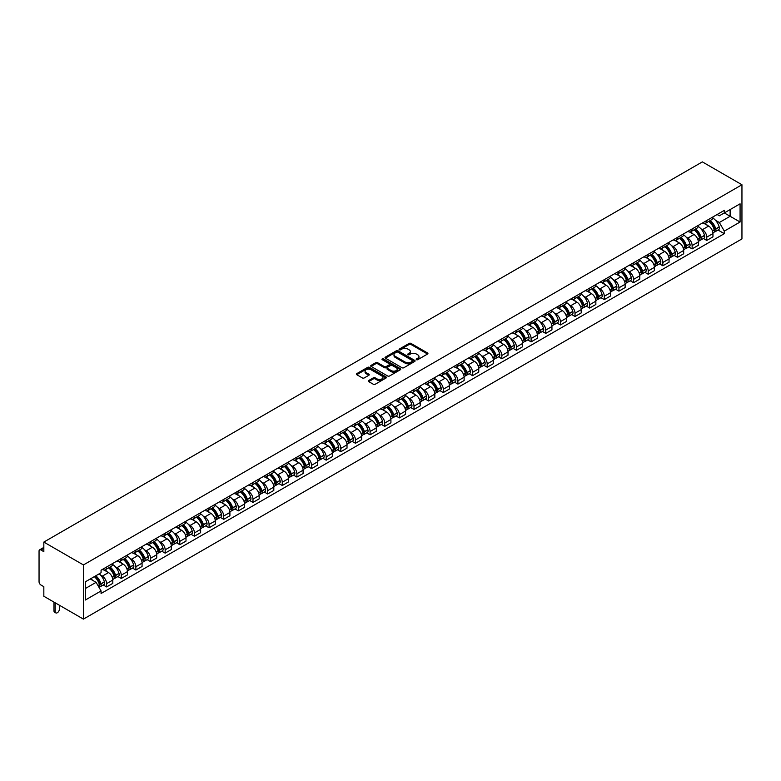 <?xml version="1.0" encoding="UTF-8"?>
<svg xmlns="http://www.w3.org/2000/svg" width="781" height="781" viewBox="0 0 781 781"><rect width="100%" height="100%" fill="white"/><g stroke="black" fill="none" stroke-linecap="round" stroke-linejoin="round"><path stroke-width="1.17" d="M416.468 359.69A0.908 0.527 0 0 0 417.757 359.69L427.549 354.037A1.298 0.752 0 0 0 427.929 353.51A1.298 0.752 0 0 0 427.549 352.973L410.972 343.406A1.298 0.752 0 0 0 409.127 343.406L399.335 349.058A0.908 0.527 0 0 0 400.633 349.8L401.893 349.068A4.169 2.402 0 0 1 407.789 349.068L409.176 349.868A4.169 2.402 0 0 1 410.396 351.567A4.169 2.402 0 0 1 409.176 353.266L407.907 353.998A0.908 0.527 0 0 0 409.195 354.75L410.464 354.018A4.169 2.402 0 0 1 416.351 354.018L417.737 354.808A4.169 2.402 0 0 1 418.958 356.517A4.169 2.402 0 0 1 417.737 358.215L416.468 358.948A0.908 0.527 0 0 0 416.468 359.69L416.468 358.948M368.691 380.523A1.298 0.752 0 0 0 368.31 381.05A1.298 0.752 0 0 0 368.691 381.587L373.347 384.272A1.298 0.752 0 0 0 375.183 384.272L386.058 377.994A1.298 0.752 0 0 0 386.439 377.467A1.298 0.752 0 0 0 386.058 376.93L369.472 367.363A1.298 0.752 0 0 0 367.636 367.363L356.761 373.64A1.298 0.752 0 0 0 356.38 374.167A1.298 0.752 0 0 0 356.761 374.695L362.384 377.945A1.298 0.752 0 0 0 364.229 377.945L368.876 375.261A1.298 0.752 0 0 0 369.257 374.724A1.298 0.752 0 0 0 368.876 374.197L366.094 372.586A3.485 2.011 0 0 1 365.069 371.16A3.485 2.011 0 0 1 367.216 369.306A3.485 2.011 0 0 1 371.014 369.745L381.929 376.042A3.485 2.011 0 0 1 382.954 377.467A3.485 2.011 0 0 1 380.806 379.322A3.485 2.011 0 0 1 377.008 378.883L375.183 377.838A1.298 0.752 0 0 0 373.347 377.838L368.691 380.523L368.691 381.587M83.43 564.936L43.834 542.082L702.353 161.882L741.95 184.746L83.43 564.936L83.43 619.118L741.95 238.918L741.95 184.746M401.99 367.734A1.298 0.752 0 0 0 403.826 367.734L414.701 361.457A1.298 0.752 0 0 0 415.082 360.929A1.298 0.752 0 0 0 414.701 360.392L398.115 350.825A1.298 0.752 0 0 0 396.279 350.825L385.414 357.102A1.298 0.752 0 0 0 385.023 357.63A1.298 0.752 0 0 0 385.414 358.157L401.99 367.734M382.592 359.885A0.908 0.527 0 0 1 383.52 360.012L383.52 358.928L400.38 368.661A1.298 0.752 0 0 1 400.76 369.198A1.298 0.752 0 0 1 400.38 369.725L389.504 376.003A1.298 0.752 0 0 1 387.669 376.003L371.092 366.426L371.092 365.371A1.298 0.752 0 0 0 370.702 365.899A1.298 0.752 0 0 0 371.092 366.426M371.092 365.371L375.739 362.677A1.298 0.752 0 0 1 377.584 362.677L384.301 366.562A1.298 0.752 0 0 0 386.146 366.562L389.231 364.786A1.298 0.752 0 0 0 389.612 364.249A1.298 0.752 0 0 0 389.231 363.721L382.231 359.68A0.908 0.527 0 0 1 383.52 358.928M43.834 542.082L43.834 551.669L40.924 549.99A2.655 1.533 -120 0 0 39.597 549.853A2.655 1.533 -120 0 0 39.05 551.074L39.05 581.738A2.655 1.533 -120 0 0 40.924 584.989L43.834 586.668L43.834 596.254L83.43 619.118M706.766 220.506A6.102 3.524 60 0 1 705.497 223.239L711.696 219.666A6.102 3.524 -120 0 0 712.955 216.923M700.889 228.755L702.451 229.663A6.102 3.524 60 0 1 706.766 237.131L712.955 233.558A6.102 3.524 -120 0 0 708.64 226.08L704.208 223.522M712.955 233.558L712.955 236.868L706.766 240.441L703.408 238.498M705.497 223.239A6.102 3.524 60 0 1 702.49 222.966M706.766 237.131L706.766 240.441M692.122 228.95A6.102 3.524 60 0 1 690.863 231.693L697.052 228.12A6.102 3.524 -120 0 0 698.321 225.377M688.764 246.952L692.122 248.885L698.321 245.312L698.321 242.012A6.102 3.524 -120 0 0 694.006 234.534L689.564 231.977M690.863 231.693A6.102 3.524 60 0 1 687.856 231.42M686.245 237.209L687.807 238.107A6.102 3.524 60 0 1 692.122 245.585L692.122 248.885M677.488 237.404A6.102 3.524 60 0 1 676.219 240.148L682.418 236.565A6.102 3.524 -120 0 0 683.678 233.831M674.13 255.407L677.488 257.339L683.678 253.766L683.678 250.457A6.102 3.524 -120 0 0 679.363 242.989L674.93 240.421M676.219 240.148A6.102 3.524 60 0 1 673.222 239.874M671.611 245.664L673.173 246.562A6.102 3.524 60 0 1 677.488 254.04L677.488 257.339M662.844 245.859A6.102 3.524 60 0 1 661.585 248.592L667.775 245.019A6.102 3.524 -120 0 0 669.044 242.276M659.486 263.851L662.844 265.794L669.044 262.221L669.044 258.911A6.102 3.524 -120 0 0 664.729 251.433L660.296 248.875M661.585 248.592A6.102 3.524 60 0 1 658.578 248.319M656.967 254.108L658.529 255.016A6.102 3.524 60 0 1 662.844 262.484L662.844 265.794M648.21 254.303A6.102 3.524 60 0 1 646.951 257.047L653.141 253.474A6.102 3.524 -120 0 0 654.4 250.73M644.852 272.305L648.21 274.248L654.4 270.665L654.4 267.366A6.102 3.524 -120 0 0 650.085 259.888L645.653 257.33M646.951 257.047A6.102 3.524 60 0 1 643.944 256.773M642.333 262.562L643.895 263.461A6.102 3.524 60 0 1 648.21 270.939L648.21 274.248M633.576 262.758A6.102 3.524 60 0 1 632.307 265.501L638.507 261.918A6.102 3.524 -120 0 0 639.766 259.185M630.218 280.76L633.576 282.693L639.766 279.12L639.766 275.81A6.102 3.524 -120 0 0 635.451 268.342L631.019 265.774M632.307 265.501A6.102 3.524 60 0 1 629.301 265.228M627.699 271.017L629.261 271.915A6.102 3.524 60 0 1 633.576 279.393L633.576 282.693M618.933 271.212A6.102 3.524 60 0 1 617.673 273.946L623.863 270.372A6.102 3.524 -120 0 0 625.132 267.629M615.574 289.204L618.933 291.147L625.132 287.574L625.132 284.264A6.102 3.524 -120 0 0 620.817 276.786L616.375 274.229M617.673 273.946A6.102 3.524 60 0 1 614.667 273.672M613.056 279.461L614.618 280.369A6.102 3.524 60 0 1 618.933 287.838L618.933 291.147M604.299 279.657A6.102 3.524 60 0 1 603.03 282.4L609.229 278.827A6.102 3.524 -120 0 0 610.488 276.084M600.94 297.659L604.299 299.601L610.488 296.019L610.488 292.719A6.102 3.524 -120 0 0 606.173 285.241L601.741 282.683M603.03 282.4A6.102 3.524 60 0 1 600.033 282.126M598.422 287.916L599.984 288.814A6.102 3.524 60 0 1 604.299 296.292L604.299 299.601M589.655 288.111A6.102 3.524 60 0 1 588.396 290.854L594.585 287.281A6.102 3.524 -120 0 0 595.854 284.538M586.297 306.113L589.655 308.046L595.854 304.473L595.854 301.163A6.102 3.524 -120 0 0 591.539 293.695L587.107 291.128M588.396 290.854A6.102 3.524 60 0 1 585.389 290.581M583.778 296.37L585.34 297.268A6.102 3.524 60 0 1 589.655 304.746L589.655 308.046M575.021 296.565A6.102 3.524 60 0 1 573.762 299.299L579.951 295.726A6.102 3.524 -120 0 0 581.21 292.982M571.663 314.558L575.021 316.5L581.21 312.927L581.21 309.618A6.102 3.524 -120 0 0 576.895 302.14L572.463 299.582M573.762 299.299A6.102 3.524 60 0 1 570.755 299.025M569.144 304.815L570.706 305.722A6.102 3.524 60 0 1 575.021 313.191L575.021 316.5M560.387 305.01A6.102 3.524 60 0 1 559.118 307.753L565.317 304.18A6.102 3.524 -120 0 0 566.576 301.437M557.029 323.012L560.387 324.955L566.576 321.372L566.576 318.072A6.102 3.524 -120 0 0 562.261 310.594L557.829 308.036M559.118 307.753A6.102 3.524 60 0 1 556.111 307.48M554.51 313.269L556.072 314.167A6.102 3.524 60 0 1 560.387 321.645L560.387 324.955M545.743 313.464A6.102 3.524 60 0 1 544.484 316.207L550.673 312.634A6.102 3.524 -120 0 0 551.942 309.891M542.385 331.466L545.743 333.399L551.942 329.826L551.942 326.517A6.102 3.524 -120 0 0 547.627 319.048L543.185 316.49M544.484 316.207A6.102 3.524 60 0 1 541.477 315.934M539.866 321.723L541.428 322.621A6.102 3.524 60 0 1 545.743 330.099L545.743 333.399M531.109 321.918A6.102 3.524 60 0 1 529.84 324.652L536.039 321.079A6.102 3.524 -120 0 0 537.299 318.345M527.751 339.911L531.109 341.853L537.299 338.28L537.299 334.971A6.102 3.524 -120 0 0 532.984 327.493L528.552 324.935M529.84 324.652A6.102 3.524 60 0 1 526.843 324.379M525.232 330.168L526.794 331.076A6.102 3.524 60 0 1 531.109 338.544L531.109 341.853M516.466 330.363A6.102 3.524 60 0 1 515.206 333.106L521.396 329.533A6.102 3.524 -120 0 0 522.665 326.79M513.107 348.365L516.466 350.308L522.665 346.725L522.665 343.425A6.102 3.524 -120 0 0 518.35 335.947L513.918 333.389M515.206 333.106A6.102 3.524 60 0 1 512.199 332.833M510.589 338.622L512.151 339.52A6.102 3.524 60 0 1 516.466 346.998L516.466 350.308M501.832 338.817A6.102 3.524 60 0 1 500.572 341.561L506.762 337.988A6.102 3.524 -120 0 0 508.021 335.244M498.473 356.819L501.832 358.752L508.021 355.179L508.021 351.87A6.102 3.524 -120 0 0 503.706 344.401L499.274 341.844M500.572 341.561A6.102 3.524 60 0 1 497.565 341.287M495.955 347.076L497.517 347.975A6.102 3.524 60 0 1 501.832 355.453L501.832 358.752M487.198 347.272A6.102 3.524 60 0 1 485.928 350.005L492.128 346.432A6.102 3.524 -120 0 0 493.387 343.699M483.839 365.264L487.198 367.207L493.387 363.634L493.387 360.324A6.102 3.524 -120 0 0 489.072 352.846L484.64 350.288M485.928 350.005A6.102 3.524 60 0 1 482.922 349.732M481.321 355.521L482.883 356.429A6.102 3.524 60 0 1 487.198 363.897L487.198 367.207M472.554 355.716A6.102 3.524 60 0 1 471.294 358.459L477.484 354.886A6.102 3.524 -120 0 0 478.753 352.143M469.196 373.718L472.554 375.661L478.753 372.078L478.753 368.778A6.102 3.524 -120 0 0 474.438 361.3L469.996 358.743M471.294 358.459A6.102 3.524 60 0 1 468.288 358.186M466.677 363.975L468.239 364.873A6.102 3.524 60 0 1 472.554 372.352L472.554 375.661M457.92 364.171A6.102 3.524 60 0 1 456.651 366.914L462.85 363.341A6.102 3.524 -120 0 0 464.109 360.597M454.562 382.173L457.92 384.106L464.109 380.532L464.109 377.223A6.102 3.524 -120 0 0 459.794 369.755L455.362 367.197M456.651 366.914A6.102 3.524 60 0 1 453.654 366.64M452.043 372.43L453.605 373.328A6.102 3.524 60 0 1 457.92 380.806L457.92 384.106M443.276 372.625A6.102 3.524 60 0 1 442.017 375.358L448.206 371.785A6.102 3.524 -120 0 0 449.475 369.052M439.918 390.617L443.276 392.56L449.475 388.987L449.475 385.677A6.102 3.524 -120 0 0 445.16 378.199L440.728 375.641M442.017 375.358A6.102 3.524 60 0 1 439.01 375.085M437.399 380.874L438.961 381.782A6.102 3.524 60 0 1 443.276 389.25L443.276 392.56M428.642 381.069A6.102 3.524 60 0 1 427.383 383.813L433.572 380.24A6.102 3.524 -120 0 0 434.832 377.496M425.284 399.071L428.642 401.014L434.832 397.431L434.832 394.132A6.102 3.524 -120 0 0 430.516 386.654L426.084 384.096M427.383 383.813A6.102 3.524 60 0 1 424.376 383.539M422.765 389.329L424.327 390.227A6.102 3.524 60 0 1 428.642 397.705L428.642 401.014M414.008 389.524A6.102 3.524 60 0 1 412.739 392.267L418.938 388.694A6.102 3.524 -120 0 0 420.198 385.951M410.65 407.526L414.008 409.459L420.198 405.886L420.198 402.576A6.102 3.524 -120 0 0 415.882 395.108L411.45 392.55M412.739 392.267A6.102 3.524 60 0 1 409.732 391.994M408.131 397.783L409.693 398.681A6.102 3.524 60 0 1 414.008 406.159L414.008 409.459M399.364 397.978A6.102 3.524 60 0 1 398.105 400.712L404.294 397.138A6.102 3.524 -120 0 0 405.564 394.405M396.006 415.97L399.364 417.913L405.564 414.34L405.564 411.031A6.102 3.524 -120 0 0 401.249 403.552L396.807 400.995M398.105 400.712A6.102 3.524 60 0 1 395.098 400.438M393.487 406.227L395.049 407.135A6.102 3.524 60 0 1 399.364 414.604L399.364 417.913M384.73 406.423A6.102 3.524 60 0 1 383.461 409.166L389.66 405.593A6.102 3.524 -120 0 0 390.92 402.85M381.372 424.425L384.73 426.367L390.92 422.785L390.92 419.485A6.102 3.524 -120 0 0 386.605 412.007L382.173 409.449M383.461 409.166A6.102 3.524 60 0 1 380.464 408.893M378.853 414.682L380.415 415.58A6.102 3.524 60 0 1 384.73 423.058L384.73 426.367M370.087 414.877A6.102 3.524 60 0 1 368.827 417.62L375.017 414.047A6.102 3.524 -120 0 0 376.286 411.304M366.728 432.879L370.087 434.812L376.286 431.239L376.286 427.929A6.102 3.524 -120 0 0 371.971 420.461L367.539 417.903M368.827 417.62A6.102 3.524 60 0 1 365.82 417.347M364.21 423.136L365.772 424.034A6.102 3.524 60 0 1 370.087 431.512L370.087 434.812M355.453 423.331A6.102 3.524 60 0 1 354.193 426.065L360.383 422.492A6.102 3.524 -120 0 0 361.642 419.758M352.094 441.324L355.453 443.266L361.642 439.693L361.642 436.384A6.102 3.524 -120 0 0 357.327 428.906L352.895 426.348M354.193 426.065A6.102 3.524 60 0 1 351.186 425.791M349.576 431.581L351.138 432.489A6.102 3.524 60 0 1 355.453 439.957L355.453 443.266M340.819 431.776A6.102 3.524 60 0 1 339.55 434.519L345.749 430.946A6.102 3.524 -120 0 0 347.008 428.203M337.46 449.778L340.819 451.721L347.008 448.138L347.008 444.838A6.102 3.524 -120 0 0 342.693 437.36L338.261 434.802M339.55 434.519A6.102 3.524 60 0 1 336.543 434.246M334.942 440.035L336.504 440.933A6.102 3.524 60 0 1 340.819 448.411L340.819 451.721M326.175 440.23A6.102 3.524 60 0 1 324.916 442.973L331.105 439.4A6.102 3.524 -120 0 0 332.374 436.657M322.817 458.232L326.175 460.165L332.374 456.592L332.374 453.283A6.102 3.524 -120 0 0 328.059 445.814L323.617 443.257M324.916 442.973A6.102 3.524 60 0 1 321.909 442.7M320.298 448.489L321.86 449.387A6.102 3.524 60 0 1 326.175 456.865L326.175 460.165M311.541 448.685A6.102 3.524 60 0 1 310.272 451.418L316.471 447.845A6.102 3.524 -120 0 0 317.73 445.111M308.183 466.677L311.541 468.62L317.73 465.046L317.73 461.737A6.102 3.524 -120 0 0 313.415 454.259L308.983 451.701M310.272 451.418A6.102 3.524 60 0 1 307.275 451.145M305.664 456.934L307.226 457.842A6.102 3.524 60 0 1 311.541 465.31L311.541 468.62M296.897 457.129A6.102 3.524 60 0 1 295.638 459.872L301.827 456.299A6.102 3.524 -120 0 0 303.096 453.556M293.539 475.131L296.897 477.074L303.096 473.491L303.096 470.191A6.102 3.524 -120 0 0 298.781 462.713L294.349 460.155M295.638 459.872A6.102 3.524 60 0 1 292.631 459.599M291.02 465.388L292.582 466.286A6.102 3.524 60 0 1 296.897 473.764L296.897 477.074M282.263 465.583A6.102 3.524 60 0 1 281.004 468.327L287.193 464.754A6.102 3.524 -120 0 0 288.453 462.01M278.905 483.585L282.263 485.518L288.453 481.945L288.453 478.646A6.102 3.524 -120 0 0 284.138 471.168L279.705 468.61M281.004 468.327A6.102 3.524 60 0 1 277.997 468.053M276.386 473.842L277.948 474.741A6.102 3.524 60 0 1 282.263 482.219L282.263 485.518M267.629 474.038A6.102 3.524 60 0 1 266.36 476.771L272.559 473.198A6.102 3.524 -120 0 0 273.819 470.465M264.271 492.03L267.629 493.973L273.819 490.4L273.819 487.09A6.102 3.524 -120 0 0 269.504 479.612L265.071 477.054M266.36 476.771A6.102 3.524 60 0 1 263.353 476.498M261.752 482.287L263.314 483.195A6.102 3.524 60 0 1 267.629 490.663L267.629 493.973M252.985 482.482A6.102 3.524 60 0 1 251.726 485.226L257.915 481.652A6.102 3.524 -120 0 0 259.185 478.909M249.627 500.484L252.985 502.427L259.185 498.844L259.185 495.544A6.102 3.524 -120 0 0 254.87 488.066L250.428 485.509M251.726 485.226A6.102 3.524 60 0 1 248.719 484.952M247.108 490.741L248.67 491.639A6.102 3.524 60 0 1 252.985 499.118L252.985 502.427M238.351 490.937A6.102 3.524 60 0 1 237.082 493.68L243.281 490.107A6.102 3.524 -120 0 0 244.541 487.364M234.993 508.939L238.351 510.872L244.541 507.299L244.541 503.999A6.102 3.524 -120 0 0 240.226 496.521L235.794 493.963M237.082 493.68A6.102 3.524 60 0 1 234.085 493.407M232.474 499.196L234.036 500.094A6.102 3.524 60 0 1 238.351 507.572L238.351 510.872M223.708 499.391A6.102 3.524 60 0 1 222.448 502.134L228.638 498.551A6.102 3.524 -120 0 0 229.907 495.818M220.349 517.383L223.708 519.326L229.907 515.753L229.907 512.443A6.102 3.524 -120 0 0 225.592 504.965L221.16 502.408M222.448 502.134A6.102 3.524 60 0 1 219.441 501.851M217.831 507.64L219.393 508.548A6.102 3.524 60 0 1 223.708 516.016L223.708 519.326M209.074 507.835A6.102 3.524 60 0 1 207.814 510.579L214.004 507.006A6.102 3.524 -120 0 0 215.263 504.262M205.715 525.838L209.074 527.78L215.263 524.197L215.263 520.898A6.102 3.524 -120 0 0 210.948 513.42L206.516 510.862M207.814 510.579A6.102 3.524 60 0 1 204.807 510.305M203.197 516.095L204.759 516.993A6.102 3.524 60 0 1 209.074 524.471L209.074 527.78M194.44 516.29A6.102 3.524 60 0 1 193.171 519.033L199.37 515.46A6.102 3.524 -120 0 0 200.629 512.717M191.081 534.292L194.44 536.225L200.629 532.652L200.629 529.352A6.102 3.524 -120 0 0 196.314 521.874L191.882 519.316M193.171 519.033A6.102 3.524 60 0 1 190.164 518.76M188.563 524.549L190.125 525.447A6.102 3.524 60 0 1 194.44 532.925L194.44 536.225M179.796 524.744A6.102 3.524 60 0 1 178.537 527.487L184.726 523.905A6.102 3.524 -120 0 0 185.995 521.171M176.438 542.736L179.796 544.679L185.995 541.106L185.995 537.797A6.102 3.524 -120 0 0 181.68 530.319L177.238 527.761M178.537 527.487A6.102 3.524 60 0 1 175.53 527.204M173.919 532.993L175.481 533.901A6.102 3.524 60 0 1 179.796 541.37L179.796 544.679M165.162 533.198A6.102 3.524 60 0 1 163.893 535.932L170.092 532.359A6.102 3.524 -120 0 0 171.351 529.616M161.804 551.191L165.162 553.133L171.351 549.551L171.351 546.251A6.102 3.524 -120 0 0 167.036 538.773L162.604 536.215M163.893 535.932A6.102 3.524 60 0 1 160.896 535.659M159.285 541.448L160.847 542.346A6.102 3.524 60 0 1 165.162 549.824L165.162 553.133M150.518 541.643A6.102 3.524 60 0 1 149.259 544.386L155.448 540.813A6.102 3.524 -120 0 0 156.717 538.07M147.16 559.645L150.528 561.578L156.717 558.005L156.717 554.705A6.102 3.524 -120 0 0 152.402 547.227L147.97 544.669M149.259 544.386A6.102 3.524 60 0 1 146.252 544.113M144.641 549.902L146.203 550.8A6.102 3.524 60 0 1 150.528 558.278L150.528 561.578M135.884 550.097A6.102 3.524 60 0 1 134.625 552.841L140.814 549.258A6.102 3.524 -120 0 0 142.074 546.524M132.526 568.09L135.884 570.032L142.074 566.459L142.074 563.15A6.102 3.524 -120 0 0 137.759 555.672L133.326 553.114M134.625 552.841A6.102 3.524 60 0 1 131.618 552.558M130.007 558.347L131.569 559.255A6.102 3.524 60 0 1 135.884 566.723L135.884 570.032M121.25 558.552A6.102 3.524 60 0 1 119.981 561.285L126.18 557.712A6.102 3.524 -120 0 0 127.44 554.969M117.892 576.544L121.25 578.487L127.44 574.904L127.44 571.604A6.102 3.524 -120 0 0 123.125 564.126L118.692 561.568M119.981 561.285A6.102 3.524 60 0 1 116.974 561.012M115.373 566.801L116.935 567.699A6.102 3.524 60 0 1 121.25 575.177L121.25 578.487M106.606 566.996A6.102 3.524 60 0 1 105.347 569.74L111.537 566.166A6.102 3.524 -120 0 0 112.806 563.423M103.248 584.998L106.606 586.931L112.806 583.358L112.806 580.058A6.102 3.524 -120 0 0 108.491 572.58L104.049 570.023M105.347 569.74A6.102 3.524 60 0 1 102.34 569.466M100.729 575.255L102.291 576.153A6.102 3.524 60 0 1 106.606 583.632L106.606 586.931M717.134 214.521L719.34 215.79L740.076 203.821L730.128 209.562L730.128 216.278L719.34 222.507L715.523 220.31M85.305 588.562L96.102 582.333L101.071 590.944L85.305 600.042L85.305 581.845L101.071 572.737L101.071 570.198L724.309 210.372L724.309 212.92L740.076 222.019L724.309 231.117L719.34 222.507M740.076 203.821L740.076 222.019M101.071 590.944L101.071 593.492L724.309 233.665L724.309 231.117M96.102 582.333L90.284 578.975M718.042 230.053L724.309 233.665M416.839 359.816L417.737 359.299A4.169 2.402 0 0 0 418.958 357.6L418.958 356.517M410.396 351.567L410.396 352.651A4.169 2.402 0 0 1 409.176 354.349L408.268 354.877M427.549 352.973L427.549 354.037L410.972 344.489A1.298 0.752 0 0 0 409.127 344.489L399.706 349.927M414.682 361.466L398.115 351.909A1.298 0.752 0 0 0 396.279 351.909L385.423 358.176M412.397 361.3A0.908 0.527 0 0 0 412.397 360.558L397.841 352.153A0.908 0.527 0 0 0 396.553 352.153L395.215 352.924A4.169 2.402 0 0 0 393.995 354.623A4.169 2.402 0 0 0 395.215 356.331L405.163 362.072A4.169 2.402 0 0 0 411.06 362.072L412.397 361.3L412.397 362.384A0.908 0.527 0 0 0 412.661 362.013L412.661 360.929M393.995 354.623L393.995 355.706A4.169 2.402 0 0 0 395.215 357.415L395.215 356.331M412.397 362.384L411.06 363.155A4.169 2.402 0 0 1 405.163 363.155L395.215 357.415M371.102 366.445L375.739 363.761L375.739 362.677M389.612 364.249L389.612 365.332A1.298 0.752 0 0 1 389.231 365.869L386.146 367.646A1.298 0.752 0 0 1 384.301 367.646L377.584 363.761A1.298 0.752 0 0 0 375.739 363.761M383.52 360.012L400.36 369.735M391.281 370.594A3.485 2.011 0 0 0 395.079 371.024A3.485 2.011 0 0 0 397.226 369.169A3.485 2.011 0 0 0 396.211 367.744L392.365 365.528A1.298 0.752 0 0 0 390.52 365.528L387.435 367.304A1.298 0.752 0 0 0 387.054 367.841A1.298 0.752 0 0 0 387.435 368.368L391.281 370.594L391.281 371.678A3.485 2.011 0 0 0 395.079 372.107A3.485 2.011 0 0 0 397.226 370.253L397.226 369.169M387.054 367.841L387.054 368.925A1.298 0.752 0 0 0 387.435 369.452L387.435 368.368M391.281 371.678L387.435 369.452M382.954 377.467L382.954 378.551A3.485 2.011 0 0 1 380.806 380.406A3.485 2.011 0 0 1 377.008 379.966L375.183 378.922A1.298 0.752 0 0 0 373.347 378.922L368.71 381.597M365.069 371.16L365.069 372.244A3.485 2.011 0 0 0 366.094 373.669L366.094 372.586M368.876 374.197L368.876 375.261L366.094 373.669M386.058 376.93L386.058 377.994L369.472 368.447A1.298 0.752 0 0 0 367.636 368.447L356.78 374.704L356.761 373.64M709.07 221.179A8.357 4.823 60 0 1 709.109 221.208A8.357 4.823 60 0 1 714.605 228.706L714.654 228.882A1.63 0.937 60 0 1 714.4 230.161A1.63 0.937 60 0 1 714.361 230.18M708.699 221.394A10.085 5.818 60 0 1 714.244 229.712L714.293 229.887A3.349 1.933 60 0 1 713.766 232.523L712.926 233.002M714.332 231.781A3.349 1.933 -120 0 0 715.269 231.654A3.349 1.933 -120 0 0 715.796 229.018L715.747 228.853A10.085 5.818 -120 0 0 710.202 220.525M712.828 217.997A10.085 5.818 60 0 1 719.174 226.871L719.223 227.046A3.349 1.933 60 0 1 718.686 229.673L715.269 231.654M705.263 223.356A10.085 5.818 60 0 1 707.371 225.348M712.272 225.358L713.561 226.109M694.426 229.634A8.357 4.823 60 0 1 694.475 229.663A8.357 4.823 60 0 1 699.971 237.16L700.02 237.336A1.63 0.937 60 0 1 699.766 238.605A1.63 0.937 60 0 1 699.727 238.625M694.065 229.848A10.085 5.818 60 0 1 699.61 238.166L699.659 238.342A3.349 1.933 60 0 1 699.122 240.968L698.292 241.456M699.698 240.226A3.349 1.933 -120 0 0 700.625 240.099A3.349 1.933 -120 0 0 701.153 237.473L701.104 237.297A10.085 5.818 -120 0 0 695.568 228.979M698.194 226.451A10.085 5.818 60 0 1 704.53 235.325L704.579 235.491A3.349 1.933 60 0 1 704.052 238.127L700.625 240.099M690.619 231.811A10.085 5.818 60 0 1 692.727 233.802M697.628 233.812L698.917 234.554M679.792 238.088A8.357 4.823 60 0 1 679.831 238.107A8.357 4.823 60 0 1 685.337 245.615L685.386 245.781A1.63 0.937 60 0 1 685.122 247.06A1.63 0.937 60 0 1 685.093 247.079M679.421 238.293A10.085 5.818 60 0 1 684.966 246.62L685.015 246.786A3.349 1.933 60 0 1 684.488 249.422L683.658 249.9M685.064 248.68A3.349 1.933 -120 0 0 685.991 248.553A3.349 1.933 -120 0 0 686.519 245.927L686.47 245.751A10.085 5.818 -120 0 0 680.925 237.434M683.551 234.905A10.085 5.818 60 0 1 689.896 243.77L689.945 243.945A3.349 1.933 60 0 1 689.418 246.581L685.991 248.553M675.985 240.265A10.085 5.818 60 0 1 678.093 242.247M682.994 242.266L684.283 243.008M665.148 246.532A8.357 4.823 60 0 1 665.197 246.562A8.357 4.823 60 0 1 670.694 254.059L670.742 254.235A1.63 0.937 60 0 1 670.488 255.514A1.63 0.937 60 0 1 670.449 255.533M664.787 246.747A10.085 5.818 60 0 1 670.332 255.065L670.381 255.241A3.349 1.933 60 0 1 669.854 257.876L669.014 258.355M670.42 257.134A3.349 1.933 -120 0 0 671.348 257.008A3.349 1.933 -120 0 0 671.885 254.372L671.826 254.206A10.085 5.818 -120 0 0 666.291 245.878M668.917 243.35A10.085 5.818 60 0 1 675.253 252.224L675.301 252.4A3.349 1.933 60 0 1 674.774 255.026L671.348 257.008M661.351 248.709A10.085 5.818 60 0 1 663.45 250.701M668.36 250.711L669.639 251.462M650.514 254.987A8.357 4.823 60 0 1 650.553 255.016A8.357 4.823 60 0 1 656.06 262.514L656.108 262.689A1.63 0.937 60 0 1 655.855 263.958A1.63 0.937 60 0 1 655.815 263.978M650.153 255.202A10.085 5.818 60 0 1 655.689 263.519L655.737 263.695A3.349 1.933 60 0 1 655.21 266.321L654.38 266.809M655.786 265.579A3.349 1.933 -120 0 0 656.714 265.462A3.349 1.933 -120 0 0 657.241 262.826L657.192 262.65A10.085 5.818 -120 0 0 651.647 254.333M654.273 251.804A10.085 5.818 60 0 1 660.619 260.678L660.667 260.844A3.349 1.933 60 0 1 660.14 263.48L656.714 265.462M646.707 257.164A10.085 5.818 60 0 1 648.816 259.155M653.717 259.165L655.005 259.907M635.88 263.441A8.357 4.823 60 0 1 635.919 263.461A8.357 4.823 60 0 1 641.416 270.968L641.465 271.134A1.63 0.937 60 0 1 641.211 272.413A1.63 0.937 60 0 1 641.172 272.432M635.509 263.646A10.085 5.818 60 0 1 641.055 271.973L641.103 272.139A3.349 1.933 60 0 1 640.576 274.775L639.737 275.254M641.142 274.033A3.349 1.933 -120 0 0 642.08 273.906A3.349 1.933 -120 0 0 642.607 271.28L642.558 271.105A10.085 5.818 -120 0 0 637.013 262.787M639.639 260.258A10.085 5.818 60 0 1 645.985 269.123L646.033 269.299A3.349 1.933 60 0 1 645.496 271.934L642.08 273.906M632.073 265.618A10.085 5.818 60 0 1 634.182 267.6M639.083 267.619L640.371 268.361M621.237 271.886A8.357 4.823 60 0 1 621.285 271.915A8.357 4.823 60 0 1 626.782 279.413L626.831 279.588A1.63 0.937 60 0 1 626.577 280.867A1.63 0.937 60 0 1 626.538 280.887M620.875 272.1A10.085 5.818 60 0 1 626.421 280.418L626.469 280.594A3.349 1.933 60 0 1 625.932 283.23L625.103 283.708M626.508 282.488A3.349 1.933 -120 0 0 627.436 282.361A3.349 1.933 -120 0 0 627.963 279.725L627.914 279.559A10.085 5.818 -120 0 0 622.379 271.232M625.005 268.703A10.085 5.818 60 0 1 631.341 277.577L631.39 277.753A3.349 1.933 60 0 1 630.863 280.379L627.436 282.361M617.429 274.063A10.085 5.818 60 0 1 619.538 276.054M624.439 276.064L625.727 276.816M606.603 280.34A8.357 4.823 60 0 1 606.642 280.369A8.357 4.823 60 0 1 612.148 287.867L612.197 288.043A1.63 0.937 60 0 1 611.933 289.312A1.63 0.937 60 0 1 611.904 289.331M606.232 280.555A10.085 5.818 60 0 1 611.777 288.872L611.826 289.048A3.349 1.933 60 0 1 611.298 291.674L610.469 292.162M611.874 290.932A3.349 1.933 -120 0 0 612.802 290.815A3.349 1.933 -120 0 0 613.329 288.179L613.28 288.004A10.085 5.818 -120 0 0 607.735 279.686M610.361 277.157A10.085 5.818 60 0 1 616.707 286.031L616.756 286.197A3.349 1.933 60 0 1 616.229 288.833L612.802 290.815M602.795 282.517A10.085 5.818 60 0 1 604.904 284.509M609.805 284.518L611.093 285.26M591.959 288.794A8.357 4.823 60 0 1 592.008 288.814A8.357 4.823 60 0 1 597.504 296.321L597.553 296.487A1.63 0.937 60 0 1 597.299 297.766A1.63 0.937 60 0 1 597.26 297.786M591.598 288.999A10.085 5.818 60 0 1 597.143 297.327L597.192 297.493A3.349 1.933 60 0 1 596.664 300.129L595.825 300.607M597.231 299.387A3.349 1.933 -120 0 0 598.158 299.26A3.349 1.933 -120 0 0 598.695 296.634L598.637 296.458A10.085 5.818 -120 0 0 593.101 288.14M595.727 285.612A10.085 5.818 60 0 1 602.063 294.476L602.112 294.652A3.349 1.933 60 0 1 601.585 297.288L598.158 299.26M588.161 290.971A10.085 5.818 60 0 1 590.26 292.953M595.171 292.973L596.45 293.715M577.325 297.239A8.357 4.823 60 0 1 577.364 297.268A8.357 4.823 60 0 1 582.87 304.766L582.919 304.941A1.63 0.937 60 0 1 582.665 306.22A1.63 0.937 60 0 1 582.626 306.24M576.964 297.454A10.085 5.818 60 0 1 582.499 305.771L582.548 305.947A3.349 1.933 60 0 1 582.021 308.583L581.191 309.061M582.597 307.841A3.349 1.933 -120 0 0 583.524 307.714A3.349 1.933 -120 0 0 584.051 305.078L584.003 304.912A10.085 5.818 -120 0 0 578.457 296.585M581.084 294.056A10.085 5.818 60 0 1 587.429 302.93L587.478 303.106A3.349 1.933 60 0 1 586.951 305.732L583.524 307.714M573.518 299.416A10.085 5.818 60 0 1 575.626 301.407M580.527 301.427L581.816 302.169M562.691 305.693A8.357 4.823 60 0 1 562.73 305.722A8.357 4.823 60 0 1 568.226 313.22L568.275 313.396A1.63 0.937 60 0 1 568.021 314.665A1.63 0.937 60 0 1 567.982 314.684M562.32 305.908A10.085 5.818 60 0 1 567.865 314.226L567.914 314.401A3.349 1.933 60 0 1 567.387 317.027L566.547 317.516M567.953 316.285A3.349 1.933 -120 0 0 568.89 316.168A3.349 1.933 -120 0 0 569.417 313.532L569.369 313.357A10.085 5.818 -120 0 0 563.823 305.039M566.45 302.511A10.085 5.818 60 0 1 572.795 311.385L572.844 311.551A3.349 1.933 60 0 1 572.307 314.187L568.89 316.168M558.884 307.87A10.085 5.818 60 0 1 560.992 309.862M565.893 309.872L567.182 310.613M548.047 314.147A8.357 4.823 60 0 1 548.096 314.167A8.357 4.823 60 0 1 553.592 321.674L553.641 321.84A1.63 0.937 60 0 1 553.387 323.119A1.63 0.937 60 0 1 553.348 323.139M547.686 314.352A10.085 5.818 60 0 1 553.231 322.68L553.28 322.846A3.349 1.933 60 0 1 552.743 325.482L551.913 325.96M553.319 324.74A3.349 1.933 -120 0 0 554.246 324.613A3.349 1.933 -120 0 0 554.774 321.987L554.725 321.811A10.085 5.818 -120 0 0 549.189 313.493M551.816 310.965A10.085 5.818 60 0 1 558.151 319.829L558.2 320.005A3.349 1.933 60 0 1 557.673 322.641L554.246 324.613M544.24 316.325A10.085 5.818 60 0 1 546.349 318.306M551.249 318.326L552.538 319.068M533.413 322.592A8.357 4.823 60 0 1 533.452 322.621A8.357 4.823 60 0 1 538.958 330.119L539.007 330.295A1.63 0.937 60 0 1 538.744 331.574A1.63 0.937 60 0 1 538.714 331.593M533.042 322.807A10.085 5.818 60 0 1 538.587 331.124L538.636 331.3A3.349 1.933 60 0 1 538.109 333.936L537.279 334.414M538.685 333.194A3.349 1.933 -120 0 0 539.612 333.067A3.349 1.933 -120 0 0 540.14 330.431L540.091 330.265A10.085 5.818 -120 0 0 534.546 321.938M537.172 319.409A10.085 5.818 60 0 1 543.517 328.284L543.566 328.459A3.349 1.933 60 0 1 543.039 331.085L539.612 333.067M529.606 324.769A10.085 5.818 60 0 1 531.715 326.761M536.615 326.78L537.904 327.522M518.769 331.046A8.357 4.823 60 0 1 518.818 331.076A8.357 4.823 60 0 1 524.315 338.573L524.363 338.749A1.63 0.937 60 0 1 524.11 340.028A1.63 0.937 60 0 1 524.071 340.038M518.408 331.261A10.085 5.818 60 0 1 523.953 339.579L524.002 339.755A3.349 1.933 60 0 1 523.475 342.381L522.635 342.869M524.041 341.639A3.349 1.933 -120 0 0 524.969 341.522A3.349 1.933 -120 0 0 525.506 338.886L525.447 338.71A10.085 5.818 -120 0 0 519.912 330.392M522.538 327.864A10.085 5.818 60 0 1 528.874 336.738L528.922 336.914A3.349 1.933 60 0 1 528.395 339.54L524.969 341.522M514.972 333.223A10.085 5.818 60 0 1 517.071 335.215M521.981 335.225L523.26 335.967M504.135 339.501A8.357 4.823 60 0 1 504.175 339.52A8.357 4.823 60 0 1 509.681 347.028L509.729 347.194A1.63 0.937 60 0 1 509.476 348.472A1.63 0.937 60 0 1 509.437 348.492M503.774 339.706A10.085 5.818 60 0 1 509.31 348.033L509.358 348.209A3.349 1.933 60 0 1 508.831 350.835L508.001 351.313M509.407 350.093A3.349 1.933 -120 0 0 510.335 349.966A3.349 1.933 -120 0 0 510.862 347.34L510.813 347.164A10.085 5.818 -120 0 0 505.268 338.847M507.894 336.318A10.085 5.818 60 0 1 514.24 345.182L514.288 345.358A3.349 1.933 60 0 1 513.761 347.994L510.335 349.966M500.328 341.678A10.085 5.818 60 0 1 502.437 343.66M507.338 343.679L508.626 344.421M489.502 347.945A8.357 4.823 60 0 1 489.541 347.975A8.357 4.823 60 0 1 495.037 355.472L495.086 355.648A1.63 0.937 60 0 1 494.832 356.927A1.63 0.937 60 0 1 494.793 356.946M489.131 348.16A10.085 5.818 60 0 1 494.676 356.478L494.724 356.653A3.349 1.933 60 0 1 494.197 359.289L493.358 359.768M494.763 358.547A3.349 1.933 -120 0 0 495.701 358.42A3.349 1.933 -120 0 0 496.228 355.785L496.179 355.619A10.085 5.818 -120 0 0 490.634 347.291M493.26 344.763A10.085 5.818 60 0 1 499.606 353.637L499.655 353.813A3.349 1.933 60 0 1 499.118 356.439L495.701 358.42M485.694 350.122A10.085 5.818 60 0 1 487.803 352.114M492.704 352.133L493.992 352.875M474.858 356.4A8.357 4.823 60 0 1 474.907 356.429A8.357 4.823 60 0 1 480.403 363.926L480.452 364.102A1.63 0.937 60 0 1 480.198 365.381A1.63 0.937 60 0 1 480.159 365.391M474.497 356.614A10.085 5.818 60 0 1 480.042 364.932L480.09 365.108A3.349 1.933 60 0 1 479.554 367.734L478.724 368.222M480.13 366.992A3.349 1.933 -120 0 0 481.057 366.875A3.349 1.933 -120 0 0 481.584 364.239L481.535 364.063A10.085 5.818 -120 0 0 476 355.745M478.626 353.217A10.085 5.818 60 0 1 484.962 362.091L485.011 362.267A3.349 1.933 60 0 1 484.484 364.893L481.057 366.875M471.05 358.577A10.085 5.818 60 0 1 473.159 360.568M478.06 360.578L479.349 361.32M460.224 364.854A8.357 4.823 60 0 1 460.263 364.873A8.357 4.823 60 0 1 465.769 372.381L465.818 372.547A1.63 0.937 60 0 1 465.554 373.826A1.63 0.937 60 0 1 465.525 373.845M459.853 365.059A10.085 5.818 60 0 1 465.398 373.386L465.447 373.562A3.349 1.933 60 0 1 464.92 376.188L464.09 376.667M465.496 375.446A3.349 1.933 -120 0 0 466.423 375.319A3.349 1.933 -120 0 0 466.95 372.693L466.901 372.517A10.085 5.818 -120 0 0 461.356 364.2M463.982 361.671A10.085 5.818 60 0 1 470.328 370.536L470.377 370.711A3.349 1.933 60 0 1 469.85 373.347L466.423 375.319M456.416 367.031A10.085 5.818 60 0 1 458.525 369.013M463.426 369.032L464.715 369.774M445.58 373.298A8.357 4.823 60 0 1 445.629 373.328A8.357 4.823 60 0 1 451.125 380.825L451.174 381.001A1.63 0.937 60 0 1 450.92 382.28A1.63 0.937 60 0 1 450.881 382.3M445.219 373.513A10.085 5.818 60 0 1 450.764 381.831L450.813 382.007A3.349 1.933 60 0 1 450.286 384.642L449.446 385.121M450.852 383.901A3.349 1.933 -120 0 0 451.779 383.774A3.349 1.933 -120 0 0 452.316 381.138L452.267 380.972A10.085 5.818 -120 0 0 446.722 372.644M449.348 370.116A10.085 5.818 60 0 1 455.684 378.99L455.733 379.166A3.349 1.933 60 0 1 455.206 381.792L451.779 383.774M441.782 375.476A10.085 5.818 60 0 1 443.881 377.467M448.792 377.487L450.071 378.229M430.946 381.753A8.357 4.823 60 0 1 430.985 381.782A8.357 4.823 60 0 1 436.491 389.28L436.54 389.455A1.63 0.937 60 0 1 436.286 390.734A1.63 0.937 60 0 1 436.247 390.754M430.585 381.968A10.085 5.818 60 0 1 436.12 390.285L436.169 390.461A3.349 1.933 60 0 1 435.642 393.087L434.812 393.575M436.218 392.345A3.349 1.933 -120 0 0 437.145 392.228A3.349 1.933 -120 0 0 437.672 389.592L437.624 389.416A10.085 5.818 -120 0 0 432.078 381.099M434.705 378.57A10.085 5.818 60 0 1 441.05 387.444L441.099 387.62A3.349 1.933 60 0 1 440.572 390.246L437.145 392.228M427.139 383.93A10.085 5.818 60 0 1 429.247 385.921M434.148 385.931L435.437 386.673M416.312 390.207A8.357 4.823 60 0 1 416.351 390.227A8.357 4.823 60 0 1 421.847 397.734L421.896 397.9A1.63 0.937 60 0 1 421.642 399.179A1.63 0.937 60 0 1 421.603 399.198M415.941 390.412A10.085 5.818 60 0 1 421.486 398.74L421.535 398.915A3.349 1.933 60 0 1 421.008 401.541L420.168 402.02M421.574 400.799A3.349 1.933 -120 0 0 422.511 400.673A3.349 1.933 -120 0 0 423.038 398.046L422.99 397.871A10.085 5.818 -120 0 0 417.445 389.553M420.071 387.025A10.085 5.818 60 0 1 426.416 395.889L426.465 396.065A3.349 1.933 60 0 1 425.928 398.7L422.511 400.673M412.505 392.384A10.085 5.818 60 0 1 414.613 394.366M419.514 394.385L420.803 395.127M401.668 398.652A8.357 4.823 60 0 1 401.717 398.681A8.357 4.823 60 0 1 407.213 406.179L407.262 406.354A1.63 0.937 60 0 1 407.008 407.633A1.63 0.937 60 0 1 406.969 407.653M401.307 398.866A10.085 5.818 60 0 1 406.852 407.184L406.901 407.36A3.349 1.933 60 0 1 406.364 409.996L405.534 410.474M406.94 409.254A3.349 1.933 -120 0 0 407.867 409.127A3.349 1.933 -120 0 0 408.395 406.491L408.346 406.325A10.085 5.818 -120 0 0 402.811 397.998M405.437 395.469A10.085 5.818 60 0 1 411.772 404.343L411.821 404.519A3.349 1.933 60 0 1 411.294 407.145L407.867 409.127M397.861 400.829A10.085 5.818 60 0 1 399.97 402.82M404.87 402.84L406.159 403.582M387.034 407.106A8.357 4.823 60 0 1 387.073 407.135A8.357 4.823 60 0 1 392.579 414.633L392.628 414.809A1.63 0.937 60 0 1 392.365 416.088A1.63 0.937 60 0 1 392.335 416.107M386.663 407.321A10.085 5.818 60 0 1 392.208 415.638L392.257 415.814A3.349 1.933 60 0 1 391.73 418.44L390.9 418.928M392.306 417.698A3.349 1.933 -120 0 0 393.233 417.581A3.349 1.933 -120 0 0 393.761 414.945L393.712 414.77A10.085 5.818 -120 0 0 388.167 406.452M390.793 403.923A10.085 5.818 60 0 1 397.138 412.798L397.187 412.973A3.349 1.933 60 0 1 396.66 415.599L393.233 417.581M383.227 409.283A10.085 5.818 60 0 1 385.336 411.275M390.236 411.284L391.525 412.026M372.391 415.56A8.357 4.823 60 0 1 372.439 415.58A8.357 4.823 60 0 1 377.936 423.087L377.984 423.253A1.63 0.937 60 0 1 377.731 424.532A1.63 0.937 60 0 1 377.692 424.552M372.029 415.765A10.085 5.818 60 0 1 377.574 424.093L377.623 424.268A3.349 1.933 60 0 1 377.096 426.895L376.257 427.373M377.662 426.153A3.349 1.933 -120 0 0 378.59 426.026A3.349 1.933 -120 0 0 379.127 423.4L379.078 423.224A10.085 5.818 -120 0 0 373.533 414.906M376.159 412.378A10.085 5.818 60 0 1 382.495 421.242L382.544 421.418A3.349 1.933 60 0 1 382.016 424.054L378.59 426.026M368.593 417.737A10.085 5.818 60 0 1 370.692 419.719M375.602 419.739L376.881 420.481M357.757 424.005A8.357 4.823 60 0 1 357.796 424.034A8.357 4.823 60 0 1 363.302 431.532L363.35 431.708A1.63 0.937 60 0 1 363.097 432.986A1.63 0.937 60 0 1 363.058 433.006M357.395 424.22A10.085 5.818 60 0 1 362.931 432.537L362.98 432.713A3.349 1.933 60 0 1 362.452 435.349L361.623 435.827M363.028 434.607A3.349 1.933 -120 0 0 363.956 434.48A3.349 1.933 -120 0 0 364.483 431.844L364.434 431.678A10.085 5.818 -120 0 0 358.889 423.351M361.515 420.822A10.085 5.818 60 0 1 367.861 429.696L367.91 429.872A3.349 1.933 60 0 1 367.382 432.498L363.956 434.48M353.949 426.182A10.085 5.818 60 0 1 356.058 428.173M360.959 428.193L362.247 428.935M343.123 432.459A8.357 4.823 60 0 1 343.162 432.489A8.357 4.823 60 0 1 348.658 439.986L348.707 440.162A1.63 0.937 60 0 1 348.453 441.441A1.63 0.937 60 0 1 348.414 441.46M342.752 432.674A10.085 5.818 60 0 1 348.297 440.992L348.346 441.167A3.349 1.933 60 0 1 347.818 443.793L346.979 444.282M348.385 443.052A3.349 1.933 -120 0 0 349.322 442.934A3.349 1.933 -120 0 0 349.849 440.299L349.8 440.123A10.085 5.818 -120 0 0 344.255 431.805M346.881 429.277A10.085 5.818 60 0 1 353.227 438.151L353.276 438.326A3.349 1.933 60 0 1 352.739 440.953L349.322 442.934M339.315 434.636A10.085 5.818 60 0 1 341.424 436.628M346.325 436.638L347.613 437.38M328.479 440.914A8.357 4.823 60 0 1 328.528 440.933A8.357 4.823 60 0 1 334.024 448.44L334.073 448.606A1.63 0.937 60 0 1 333.819 449.885A1.63 0.937 60 0 1 333.78 449.905M328.118 441.119A10.085 5.818 60 0 1 333.663 449.446L333.712 449.622A3.349 1.933 60 0 1 333.175 452.248L332.345 452.726M333.751 451.506A3.349 1.933 -120 0 0 334.678 451.379A3.349 1.933 -120 0 0 335.205 448.753L335.156 448.577A10.085 5.818 -120 0 0 329.621 440.259M332.247 437.731A10.085 5.818 60 0 1 338.583 446.595L338.632 446.771A3.349 1.933 60 0 1 338.105 449.407L334.678 451.379M324.671 443.091A10.085 5.818 60 0 1 326.78 445.072M331.681 445.092L332.97 445.834M313.845 449.358A8.357 4.823 60 0 1 313.884 449.387A8.357 4.823 60 0 1 319.39 456.885L319.439 457.061A1.63 0.937 60 0 1 319.175 458.34A1.63 0.937 60 0 1 319.146 458.359M313.474 449.573A10.085 5.818 60 0 1 319.019 457.891L319.068 458.066A3.349 1.933 60 0 1 318.541 460.702L317.711 461.18M319.117 459.96A3.349 1.933 -120 0 0 320.044 459.833A3.349 1.933 -120 0 0 320.571 457.197L320.522 457.031A10.085 5.818 -120 0 0 314.977 448.704M317.603 446.176A10.085 5.818 60 0 1 323.949 455.05L323.998 455.225A3.349 1.933 60 0 1 323.471 457.851L320.044 459.833M310.037 451.535A10.085 5.818 60 0 1 312.146 453.527M317.047 453.546L318.336 454.288M299.201 457.812A8.357 4.823 60 0 1 299.25 457.842A8.357 4.823 60 0 1 304.746 465.339L304.795 465.515A1.63 0.937 60 0 1 304.541 466.794A1.63 0.937 60 0 1 304.502 466.813M298.84 458.027A10.085 5.818 60 0 1 304.385 466.345L304.434 466.521A3.349 1.933 60 0 1 303.907 469.147L303.067 469.635M304.473 468.405A3.349 1.933 -120 0 0 305.4 468.288A3.349 1.933 -120 0 0 305.937 465.652L305.888 465.476A10.085 5.818 -120 0 0 300.343 457.158M302.969 454.63A10.085 5.818 60 0 1 309.305 463.504L309.354 463.68A3.349 1.933 60 0 1 308.827 466.306L305.4 468.288M295.403 459.989A10.085 5.818 60 0 1 297.502 461.981M302.413 461.991L303.692 462.733M284.567 466.267A8.357 4.823 60 0 1 284.606 466.286A8.357 4.823 60 0 1 290.112 473.794L290.161 473.96A1.63 0.937 60 0 1 289.907 475.238A1.63 0.937 60 0 1 289.868 475.258M284.206 466.472A10.085 5.818 60 0 1 289.741 474.799L289.79 474.975A3.349 1.933 60 0 1 289.263 477.601L288.433 478.079M289.839 476.859A3.349 1.933 -120 0 0 290.766 476.732A3.349 1.933 -120 0 0 291.293 474.106L291.245 473.93A10.085 5.818 -120 0 0 285.7 465.613M288.326 463.084A10.085 5.818 60 0 1 294.671 471.949L294.72 472.124A3.349 1.933 60 0 1 294.193 474.76L290.766 476.732M280.76 468.444A10.085 5.818 60 0 1 282.868 470.426M287.769 470.445L289.058 471.187M269.933 474.711A8.357 4.823 60 0 1 269.972 474.741A8.357 4.823 60 0 1 275.468 482.238L275.517 482.414A1.63 0.937 60 0 1 275.263 483.693A1.63 0.937 60 0 1 275.224 483.712M269.562 474.926A10.085 5.818 60 0 1 275.107 483.244L275.156 483.419A3.349 1.933 60 0 1 274.629 486.055L273.789 486.534M275.195 485.313A3.349 1.933 -120 0 0 276.132 485.186A3.349 1.933 -120 0 0 276.659 482.551L276.611 482.385A10.085 5.818 -120 0 0 271.066 474.057M273.692 471.529A10.085 5.818 60 0 1 280.037 480.403L280.086 480.579A3.349 1.933 60 0 1 279.549 483.205L276.132 485.186M266.126 476.898A10.085 5.818 60 0 1 268.234 478.88M273.135 478.899L274.424 479.641M255.289 483.166A8.357 4.823 60 0 1 255.338 483.195A8.357 4.823 60 0 1 260.834 490.693L260.883 490.868A1.63 0.937 60 0 1 260.629 492.147A1.63 0.937 60 0 1 260.59 492.167M254.928 483.38A10.085 5.818 60 0 1 260.473 491.698L260.522 491.874A3.349 1.933 60 0 1 259.985 494.5L259.155 494.988M260.561 493.758A3.349 1.933 -120 0 0 261.489 493.641A3.349 1.933 -120 0 0 262.016 491.005L261.967 490.829A10.085 5.818 -120 0 0 256.432 482.512M259.058 479.983A10.085 5.818 60 0 1 265.394 488.857L265.442 489.033A3.349 1.933 60 0 1 264.915 491.659L261.489 493.641M251.482 485.343A10.085 5.818 60 0 1 253.591 487.334M258.491 487.344L259.78 488.086M240.655 491.62A8.357 4.823 60 0 1 240.694 491.639A8.357 4.823 60 0 1 246.2 499.147L246.249 499.313A1.63 0.937 60 0 1 245.986 500.592A1.63 0.937 60 0 1 245.956 500.611M240.284 491.825A10.085 5.818 60 0 1 245.83 500.152L245.878 500.328A3.349 1.933 60 0 1 245.351 502.954L244.521 503.433M245.927 502.212A3.349 1.933 -120 0 0 246.855 502.085A3.349 1.933 -120 0 0 247.382 499.459L247.333 499.284A10.085 5.818 -120 0 0 241.788 490.966M244.414 488.437A10.085 5.818 60 0 1 250.76 497.302L250.808 497.477A3.349 1.933 60 0 1 250.281 500.113L246.855 502.085M236.848 493.797A10.085 5.818 60 0 1 238.957 495.779M243.857 495.798L245.146 496.54M226.012 500.065A8.357 4.823 60 0 1 226.06 500.094A8.357 4.823 60 0 1 231.557 507.591L231.606 507.767A1.63 0.937 60 0 1 231.352 509.046A1.63 0.937 60 0 1 231.313 509.066M225.65 500.279A10.085 5.818 60 0 1 231.196 508.597L231.244 508.773A3.349 1.933 60 0 1 230.717 511.409L229.878 511.887M231.283 510.667A3.349 1.933 -120 0 0 232.211 510.54A3.349 1.933 -120 0 0 232.748 507.904L232.699 507.738A10.085 5.818 -120 0 0 227.154 499.41M229.78 496.882A10.085 5.818 60 0 1 236.116 505.756L236.165 505.932A3.349 1.933 60 0 1 235.637 508.558L232.211 510.54M222.214 502.251A10.085 5.818 60 0 1 224.313 504.233M229.224 504.253L230.502 504.995M211.378 508.519A8.357 4.823 60 0 1 211.417 508.548A8.357 4.823 60 0 1 216.923 516.046L216.972 516.221A1.63 0.937 60 0 1 216.718 517.5A1.63 0.937 60 0 1 216.679 517.52M211.016 508.734A10.085 5.818 60 0 1 216.552 517.051L216.601 517.227A3.349 1.933 60 0 1 216.073 519.853L215.244 520.341M216.649 519.111A3.349 1.933 -120 0 0 217.577 518.994A3.349 1.933 -120 0 0 218.104 516.358L218.055 516.182A10.085 5.818 -120 0 0 212.51 507.865M215.136 505.336A10.085 5.818 60 0 1 221.482 514.21L221.531 514.386A3.349 1.933 60 0 1 221.003 517.012L217.577 518.994M207.57 510.696A10.085 5.818 60 0 1 209.679 512.687M214.58 512.697L215.868 513.439M196.744 516.973A8.357 4.823 60 0 1 196.783 516.993A8.357 4.823 60 0 1 202.279 524.5L202.338 524.676A1.63 0.937 60 0 1 202.074 525.945A1.63 0.937 60 0 1 202.035 525.964M196.373 517.178A10.085 5.818 60 0 1 201.918 525.506L201.967 525.681A3.349 1.933 60 0 1 201.439 528.307L200.6 528.786M202.006 527.565A3.349 1.933 -120 0 0 202.943 527.439A3.349 1.933 -120 0 0 203.47 524.812L203.421 524.637A10.085 5.818 -120 0 0 197.876 516.319M200.502 513.791A10.085 5.818 60 0 1 206.848 522.655L206.897 522.831A3.349 1.933 60 0 1 206.36 525.467L202.943 527.439M192.936 519.15A10.085 5.818 60 0 1 195.045 521.132M199.946 521.152L201.234 521.893M182.1 525.428A8.357 4.823 60 0 1 182.149 525.447A8.357 4.823 60 0 1 187.645 532.945L187.694 533.12A1.63 0.937 60 0 1 187.44 534.399A1.63 0.937 60 0 1 187.401 534.419M181.739 525.633A10.085 5.818 60 0 1 187.284 533.95L187.333 534.126A3.349 1.933 60 0 1 186.796 536.762L185.966 537.24M187.372 536.02A3.349 1.933 -120 0 0 188.299 535.893A3.349 1.933 -120 0 0 188.826 533.257L188.777 533.091A10.085 5.818 -120 0 0 183.242 524.764M185.868 522.235A10.085 5.818 60 0 1 192.204 531.109L192.253 531.285A3.349 1.933 60 0 1 191.726 533.911L188.299 535.893M178.293 527.605A10.085 5.818 60 0 1 180.401 529.586M185.302 529.606L186.591 530.348M167.466 533.872A8.357 4.823 60 0 1 167.505 533.901A8.357 4.823 60 0 1 173.011 541.399L173.06 541.575A1.63 0.937 60 0 1 172.796 542.854A1.63 0.937 60 0 1 172.767 542.873M167.095 534.087A10.085 5.818 60 0 1 172.64 542.404L172.689 542.58A3.349 1.933 60 0 1 172.162 545.206L171.332 545.694M172.738 544.474A3.349 1.933 -120 0 0 173.665 544.347A3.349 1.933 -120 0 0 174.192 541.711L174.143 541.536A10.085 5.818 -120 0 0 168.598 533.218M171.224 530.689A10.085 5.818 60 0 1 177.57 539.564L177.619 539.739A3.349 1.933 60 0 1 177.092 542.365L173.665 544.347M163.659 536.049A10.085 5.818 60 0 1 165.767 538.041M170.668 538.05L171.957 538.792M152.822 542.326A8.357 4.823 60 0 1 152.871 542.346A8.357 4.823 60 0 1 158.367 549.853L158.416 550.029A1.63 0.937 60 0 1 158.162 551.298A1.63 0.937 60 0 1 158.123 551.318M152.461 542.531A10.085 5.818 60 0 1 158.006 550.859L158.055 551.035A3.349 1.933 60 0 1 157.528 553.661L156.688 554.139M158.094 552.919A3.349 1.933 -120 0 0 159.021 552.792A3.349 1.933 -120 0 0 159.558 550.166L159.509 549.99A10.085 5.818 -120 0 0 153.964 541.672M156.59 539.144A10.085 5.818 60 0 1 162.926 548.018L162.975 548.184A3.349 1.933 60 0 1 162.448 550.82L159.021 552.792M149.025 544.503A10.085 5.818 60 0 1 151.124 546.495M156.034 546.505L157.313 547.247M138.188 550.781A8.357 4.823 60 0 1 138.227 550.8A8.357 4.823 60 0 1 143.733 558.298L143.782 558.474A1.63 0.937 60 0 1 143.528 559.752A1.63 0.937 60 0 1 143.489 559.772M137.827 550.986A10.085 5.818 60 0 1 143.362 559.313L143.411 559.479A3.349 1.933 60 0 1 142.884 562.115L142.054 562.593M143.46 561.373A3.349 1.933 -120 0 0 144.387 561.246A3.349 1.933 -120 0 0 144.915 558.61L144.866 558.444A10.085 5.818 -120 0 0 139.321 550.117M141.947 547.588A10.085 5.818 60 0 1 148.292 556.462L148.341 556.638A3.349 1.933 60 0 1 147.814 559.264L144.387 561.246M134.381 552.958A10.085 5.818 60 0 1 136.49 554.94M141.39 554.959L142.679 555.701M123.554 559.225A8.357 4.823 60 0 1 123.593 559.255A8.357 4.823 60 0 1 129.09 566.752L129.148 566.928A1.63 0.937 60 0 1 128.885 568.207A1.63 0.937 60 0 1 128.845 568.226M123.183 559.44A10.085 5.818 60 0 1 128.728 567.758L128.777 567.933A3.349 1.933 60 0 1 128.25 570.56L127.41 571.048M128.816 569.827A3.349 1.933 -120 0 0 129.753 569.7A3.349 1.933 -120 0 0 130.281 567.065L130.232 566.889A10.085 5.818 -120 0 0 124.687 558.571M127.313 556.043A10.085 5.818 60 0 1 133.658 564.917L133.707 565.093A3.349 1.933 60 0 1 133.17 567.719L129.753 569.7M119.747 561.402A10.085 5.818 60 0 1 121.856 563.394M126.756 563.404L128.045 564.146M108.91 567.68A8.357 4.823 60 0 1 108.959 567.699A8.357 4.823 60 0 1 114.456 575.207L114.504 575.382A1.63 0.937 60 0 1 114.251 576.651A1.63 0.937 60 0 1 114.211 576.671M108.549 567.885A10.085 5.818 60 0 1 114.094 576.212L114.143 576.388A3.349 1.933 60 0 1 113.606 579.014L112.776 579.492M114.182 578.272A3.349 1.933 -120 0 0 115.11 578.145A3.349 1.933 -120 0 0 115.637 575.519L115.588 575.343A10.085 5.818 -120 0 0 110.053 567.026M112.679 564.497A10.085 5.818 60 0 1 119.015 573.371L119.063 573.537A3.349 1.933 60 0 1 118.536 576.173L115.11 578.145M105.103 569.857A10.085 5.818 60 0 1 107.212 571.848M112.113 571.858L113.401 572.6M94.726 576.407A8.357 4.823 60 0 1 99.822 583.651L99.87 583.827A1.63 0.937 60 0 1 99.607 585.106A1.63 0.937 60 0 1 99.578 585.125M55.187 602.805L55.187 611.533A2.987 1.728 120 0 0 55.812 612.9A2.987 1.728 120 0 0 58.106 612.099A2.987 1.728 120 0 0 59.415 609.092L59.415 605.246M55.812 612.9L54.592 612.197A2.987 1.728 -60 0 1 53.967 610.83L53.967 602.102M94.306 576.651A10.085 5.818 60 0 1 99.451 584.666L99.499 584.832A3.349 1.933 60 0 1 99.041 587.419M99.548 586.726A3.349 1.933 -120 0 0 100.476 586.599A3.349 1.933 -120 0 0 101.003 583.963L100.954 583.798A10.085 5.818 -120 0 0 95.799 575.782M99.226 573.81A10.085 5.818 60 0 1 104.381 581.816L104.429 581.991A3.349 1.933 60 0 1 103.902 584.618L100.476 586.599M90.879 578.623A10.085 5.818 60 0 1 92.578 580.293M97.479 580.312L98.767 581.054M121.25 575.177L127.44 571.604M135.884 566.723L142.074 563.15M150.528 558.278L156.717 554.705M165.162 549.824L171.351 546.251M179.796 541.37L185.995 537.797M194.44 532.925L200.629 529.352M209.074 524.471L215.263 520.898M223.708 516.016L229.907 512.443M238.351 507.572L244.541 503.999M252.985 499.118L259.185 495.544M267.629 490.663L273.819 487.09M282.263 482.219L288.453 478.646M296.897 473.764L303.096 470.191M311.541 465.31L317.73 461.737M326.175 456.865L332.374 453.283M340.819 448.411L347.008 444.838M355.453 439.957L361.642 436.384M370.087 431.512L376.286 427.929M384.73 423.058L390.92 419.485M399.364 414.604L405.564 411.031M414.008 406.159L420.198 402.576M428.642 397.705L434.832 394.132M443.276 389.25L449.475 385.677M457.92 380.806L464.109 377.223M472.554 372.352L478.753 368.778M487.198 363.897L493.387 360.324M501.832 355.453L508.021 351.87M516.466 346.998L522.665 343.425M531.109 338.544L537.299 334.971M545.743 330.099L551.942 326.517M560.387 321.645L566.576 318.072M575.021 313.191L581.21 309.618M589.655 304.746L595.854 301.163M604.299 296.292L610.488 292.719M618.933 287.838L625.132 284.264M633.576 279.393L639.766 275.81M648.21 270.939L654.4 267.366M662.844 262.484L669.044 258.911M677.488 254.04L683.678 250.457M692.122 245.585L698.321 242.012M106.606 583.632L112.806 580.058M102.291 576.153L108.491 572.58M116.935 567.699L123.125 564.126M131.569 559.255L137.759 555.672M146.203 550.8L152.402 547.227M160.847 542.346L167.036 538.773M175.481 533.901L181.68 530.319M190.125 525.447L196.314 521.874M204.759 516.993L210.948 513.42M219.393 508.548L225.592 504.965M234.036 500.094L240.226 496.521M248.67 491.639L254.87 488.066M263.314 483.195L269.504 479.612M277.948 474.741L284.138 471.168M292.582 466.286L298.781 462.713M307.226 457.842L313.415 454.259M321.86 449.387L328.059 445.814M336.504 440.933L342.693 437.36M351.138 432.489L357.327 428.906M365.772 424.034L371.971 420.461M380.415 415.58L386.605 412.007M395.049 407.135L401.249 403.552M409.693 398.681L415.882 395.108M424.327 390.227L430.516 386.654M438.961 381.782L445.16 378.199M453.605 373.328L459.794 369.755M468.239 364.873L474.438 361.3M482.883 356.429L489.072 352.846M497.517 347.975L503.706 344.401M512.151 339.52L518.35 335.947M526.794 331.076L532.984 327.493M541.428 322.621L547.627 319.048M556.072 314.167L562.261 310.594M570.706 305.722L576.895 302.14M585.34 297.268L591.539 293.695M599.984 288.814L606.173 285.241M614.618 280.369L620.817 276.786M629.261 271.915L635.451 268.342M643.895 263.461L650.085 259.888M658.529 255.016L664.729 251.433M673.173 246.562L679.363 242.989M687.807 238.107L694.006 234.534M702.451 229.663L708.64 226.08M43.834 548.311L40.924 549.99M417.737 359.299L417.737 358.215M407.907 354.75L407.907 353.998M409.176 354.349L409.176 353.266M399.335 349.8L399.335 349.058M409.127 344.489L409.127 343.406M410.972 344.489L410.972 343.406M385.414 358.157L385.414 357.102M396.279 351.909L396.279 350.825M398.115 351.909L398.115 350.825M414.701 361.457L414.701 360.392M405.163 363.155L405.163 362.072M411.06 363.155L411.06 362.072M377.584 363.761L377.584 362.677M384.301 367.646L384.301 366.562M386.146 367.646L386.146 366.562M389.231 365.869L389.231 364.786M400.38 369.725L400.38 368.661M373.347 378.922L373.347 377.838M375.183 378.922L375.183 377.838M377.008 379.966L377.008 378.883M367.636 368.447L367.636 367.363M369.472 368.447L369.472 367.363M712.457 230.951L714.293 229.887M715.796 229.018L719.223 227.046M715.747 228.853L719.174 226.871M712.399 230.785L714.742 229.419M697.823 239.396L699.659 238.342M701.153 237.473L704.579 235.491M701.104 237.297L704.53 235.325M699.6 238.156L700.098 237.863M697.755 239.23L699.61 238.166M683.18 247.85L685.015 246.786M686.519 245.927L689.945 243.945M686.47 245.751L689.896 243.77M683.121 247.684L685.464 246.318M668.546 256.305L670.381 255.241M671.885 254.372L675.301 252.4M671.826 254.206L675.253 252.224M668.487 256.139L670.82 254.772M653.902 264.749L655.737 263.695M657.241 262.826L660.667 260.844M657.192 262.65L660.619 260.678M655.689 263.509L656.186 263.217M653.843 264.583L655.689 263.519M639.268 273.204L641.103 272.139M642.607 271.28L646.033 269.299M642.558 271.105L645.985 269.123M641.055 271.954L641.552 271.671M639.209 273.038L641.055 271.973M624.634 281.658L626.469 280.594M627.963 279.725L631.39 277.753M627.914 279.559L631.341 277.577M624.566 281.492L626.909 280.125M609.99 290.102L611.826 289.048M613.329 288.179L616.756 286.197M613.28 288.004L616.707 286.031M609.932 289.936L612.275 288.57M595.356 298.557L597.192 297.493M598.695 296.634L602.112 294.652M598.637 296.458L602.063 294.476M595.298 298.391L597.631 297.024M580.713 307.011L582.548 305.947M584.051 305.078L587.478 303.106M584.003 304.912L587.429 302.93M580.654 306.845L582.997 305.478M566.079 315.456L567.914 314.401M569.417 313.532L572.844 311.551M569.369 313.357L572.795 311.385M566.02 315.29L568.363 313.923M551.445 323.91L553.28 322.846M554.774 321.987L558.2 320.005M554.725 321.811L558.151 319.829M553.221 322.66L553.719 322.377M551.376 323.744L553.231 322.68M536.801 332.364L538.636 331.3M540.14 330.431L543.566 328.459M540.091 330.265L543.517 328.284M538.587 331.115L539.085 330.832M536.742 332.198L538.587 331.124M522.167 340.809L524.002 339.755M525.506 338.886L528.922 336.914M525.447 338.71L528.874 336.738M522.108 340.643L524.442 339.276M507.523 349.263L509.358 348.209M510.862 347.34L514.288 345.358M510.813 347.164L514.24 345.182M507.465 349.097L509.808 347.73M492.889 357.718L494.724 356.653M496.228 355.785L499.655 353.813M496.179 355.619L499.606 353.637M492.831 357.552L495.174 356.185M478.255 366.162L480.09 365.108M481.584 364.239L485.011 362.267M481.535 364.063L484.962 362.091M478.187 365.996L480.53 364.629M463.611 374.616L465.447 373.562M466.95 372.693L470.377 370.711M466.901 372.517L470.328 370.536M463.553 374.45L465.896 373.084M448.977 383.071L450.813 382.007M452.316 381.138L455.733 379.166M452.267 380.972L455.684 378.99M450.754 381.821L451.252 381.538M448.919 382.905L450.764 381.831M434.334 391.515L436.169 390.461M437.672 389.592L441.099 387.62M437.624 389.416L441.05 387.444M436.12 390.275L436.618 389.983M434.275 391.349L436.12 390.285M419.7 399.97L421.535 398.915M423.038 398.046L426.465 396.065M422.99 397.871L426.416 395.889M421.486 398.72L421.984 398.437M419.641 399.804L421.486 398.74M405.066 408.424L406.901 407.36M408.395 406.491L411.821 404.519M408.346 406.325L411.772 404.343M404.997 408.258L407.34 406.891M390.422 416.869L392.257 415.814M393.761 414.945L397.187 412.973M393.712 414.77L397.138 412.798M390.363 416.703L392.706 415.336M375.788 425.323L377.623 424.268M379.127 423.4L382.544 421.418M379.078 423.224L382.495 421.242M375.729 425.157L378.063 423.79M361.144 433.777L362.98 432.713M364.483 431.844L367.91 429.872M364.434 431.678L367.861 429.696M361.086 433.611L363.429 432.244M346.51 442.222L348.346 441.167M349.849 440.299L353.276 438.326M349.8 440.123L353.227 438.151M346.452 442.056L348.795 440.689M331.876 450.676L333.712 449.622M335.205 448.753L338.632 446.771M335.156 448.577L338.583 446.595M333.653 449.436L334.151 449.143M331.808 450.51L333.663 449.446M317.232 459.13L319.068 458.066M320.571 457.197L323.998 455.225M320.522 457.031L323.949 455.05M319.019 457.881L319.517 457.598M317.174 458.964L319.019 457.891M302.598 467.575L304.434 466.521M305.937 465.652L309.354 463.68M305.888 465.476L309.305 463.504M302.54 467.409L304.873 466.042M287.955 476.029L289.79 474.975M291.293 474.106L294.72 472.124M291.245 473.93L294.671 471.949M287.896 475.863L290.239 474.497M273.321 484.484L275.156 483.419M276.659 482.551L280.086 480.579M276.611 482.385L280.037 480.403M273.262 484.318L275.605 482.951M258.687 492.928L260.522 491.874M262.016 491.005L265.442 489.033M261.967 490.829L265.394 488.857M258.618 492.762L260.961 491.395M244.043 501.382L245.878 500.328M247.382 499.459L250.808 497.477M247.333 499.284L250.76 497.302M243.984 501.217L246.327 499.85M229.409 509.837L231.244 508.773M232.748 507.904L236.165 505.932M232.699 507.738L236.116 505.756M229.35 509.671L231.684 508.304M214.765 518.281L216.601 517.227M218.104 516.358L221.531 514.386M218.055 516.182L221.482 514.21M216.552 517.042L217.05 516.749M214.707 518.115L216.552 517.051M200.131 526.736L201.967 525.681M203.47 524.812L206.897 522.831M203.421 524.637L206.848 522.655M200.073 526.57L202.416 525.203M185.497 535.19L187.333 534.126M188.826 533.257L192.253 531.285M188.777 533.091L192.204 531.109M185.429 535.024L187.772 533.657M170.854 543.635L172.689 542.58M174.192 541.711L177.619 539.739M174.143 541.536L177.57 539.564M170.795 543.469L173.138 542.102M156.22 552.089L158.055 551.035M159.558 550.166L162.975 548.184M159.509 549.99L162.926 548.018M156.161 551.923L158.494 550.556M141.576 560.543L143.411 559.479M144.915 558.61L148.341 556.638M144.866 558.444L148.292 556.462M141.517 560.377L143.86 559.011M126.942 568.988L128.777 567.933M130.281 567.065L133.707 565.093M130.232 566.889L133.658 564.917M126.883 568.822L129.226 567.455M112.308 577.442L114.143 576.388M115.637 575.519L119.063 573.537M115.588 575.343L119.015 573.371M114.085 576.202L114.582 575.909M112.239 577.276L114.094 576.212M53.967 610.83L55.187 611.533M98.035 585.682L99.499 584.832M101.003 583.963L104.429 581.991M100.954 583.798L104.381 581.816M99.451 584.647L99.948 584.364M97.947 585.525L99.451 584.666M39.597 549.853L43.834 547.413"/></g></svg>
